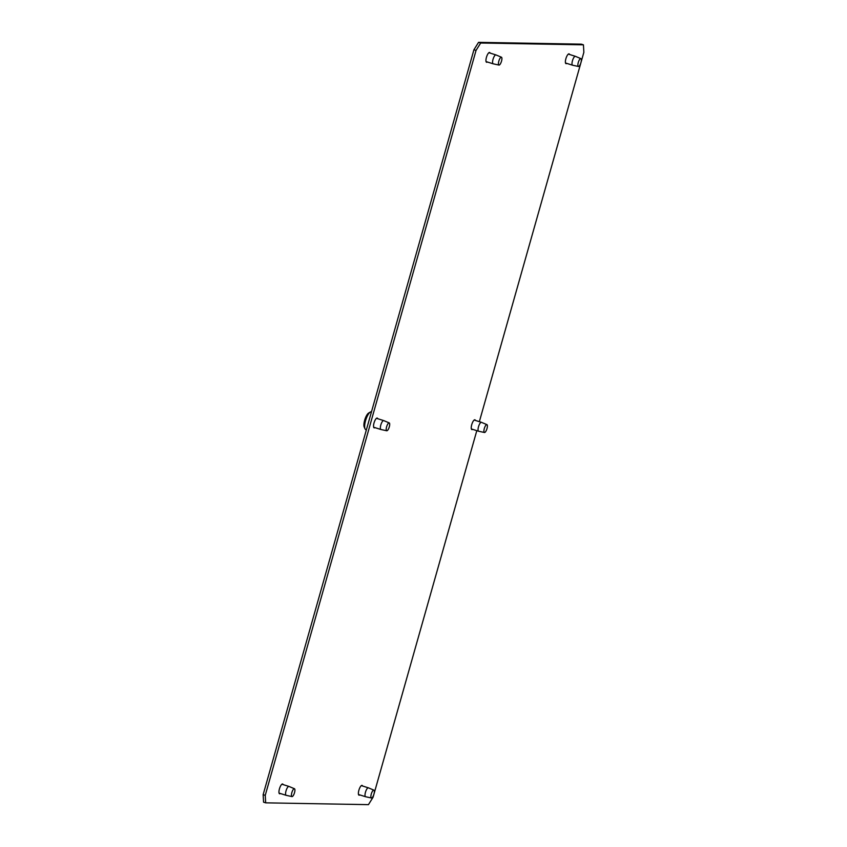 <?xml version="1.0" encoding="UTF-8"?>
<svg xmlns="http://www.w3.org/2000/svg" width="847" height="847" viewBox="0 0 847 847"><rect width="100%" height="100%" fill="white"/><g stroke="black" fill="none" stroke-linecap="round" stroke-linejoin="round"><path stroke-width="1.27" d="M481.467 422.346A4.659 1.461 107.5 0 0 481.424 422.325A4.659 1.461 107.5 0 0 481.287 422.304A4.659 1.461 107.5 0 0 478.566 426.539A4.659 1.461 107.5 0 0 478.619 431.229A4.659 1.461 107.5 0 0 478.661 431.239A4.659 1.461 107.5 0 0 478.756 431.25A4.659 1.461 107.5 0 1 478.661 431.239A4.659 1.461 107.5 0 1 478.619 431.229A4.659 1.461 107.5 0 1 478.566 426.539A4.659 1.461 107.5 0 1 481.287 422.304A4.659 1.461 107.5 0 1 481.424 422.325A4.659 1.461 107.5 0 1 481.467 422.346L486.93 424.633A4.119 1.292 -72.5 0 1 486.93 428.815A4.119 1.292 -72.5 0 1 484.537 432.499A4.119 1.292 -72.5 0 1 484.452 432.489A4.119 1.292 -72.5 0 1 484.346 428.402A4.119 1.292 -72.5 0 1 486.771 424.601A4.119 1.292 -72.5 0 1 486.93 424.633A4.119 1.292 -72.5 0 1 486.93 428.815A4.119 1.292 -72.5 0 1 484.537 432.499A4.119 1.292 -72.5 0 1 484.452 432.489A4.119 1.292 -72.5 0 1 484.346 428.402A4.119 1.292 -72.5 0 1 486.771 424.601A4.119 1.292 -72.5 0 1 486.93 424.633L481.467 422.346M383.765 420.62A4.659 1.461 107.5 0 0 383.723 420.599A4.659 1.461 107.5 0 0 383.585 420.578A4.659 1.461 107.5 0 0 380.864 424.823A4.659 1.461 107.5 0 0 380.928 429.503A4.659 1.461 107.5 0 0 380.959 429.514A4.659 1.461 107.5 0 0 381.055 429.524A4.659 1.461 107.5 0 1 380.959 429.514A4.659 1.461 107.5 0 1 380.928 429.503A4.659 1.461 107.5 0 1 380.864 424.823A4.659 1.461 107.5 0 1 383.585 420.578A4.659 1.461 107.5 0 1 383.723 420.599A4.659 1.461 107.5 0 1 383.765 420.62L389.228 422.907A4.119 1.292 -72.5 0 1 389.228 427.089A4.119 1.292 -72.5 0 1 386.835 430.774A4.119 1.292 -72.5 0 1 386.751 430.763A4.119 1.292 -72.5 0 1 386.645 426.676A4.119 1.292 -72.5 0 1 389.069 422.875A4.119 1.292 -72.5 0 1 389.228 422.907A4.119 1.292 -72.5 0 1 389.228 427.089A4.119 1.292 -72.5 0 1 386.835 430.774A4.119 1.292 -72.5 0 1 386.751 430.763A4.119 1.292 -72.5 0 1 386.645 426.676A4.119 1.292 -72.5 0 1 389.069 422.875A4.119 1.292 -72.5 0 1 389.228 422.907L383.765 420.62M371.124 411.79A9.328 2.922 107.5 0 0 370.319 412.044A9.328 2.922 107.5 0 0 365.809 419.858A9.328 2.922 107.5 0 0 365.036 428.836A9.328 2.922 107.5 0 0 365.798 429.63A9.328 2.922 107.5 0 1 365.036 428.836A9.328 2.922 107.5 0 1 365.809 419.858A9.328 2.922 107.5 0 1 370.319 412.044A9.328 2.922 107.5 0 1 371.124 411.79A9.328 2.922 107.5 0 1 371.399 411.833A9.328 2.922 107.5 0 0 371.124 411.79M368.625 413.05A7.771 2.435 107.5 0 0 364.866 419.561A7.771 2.435 107.5 0 0 364.221 427.047L365.036 428.836L364.221 427.047A7.771 2.435 107.5 0 1 364.866 419.561A7.771 2.435 107.5 0 1 368.625 413.05L370.319 412.044L368.625 413.05M575.568 56.431A4.659 1.461 107.5 0 0 575.42 56.336A4.659 1.461 107.5 0 0 575.378 56.315A4.659 1.461 107.5 0 0 575.251 56.294A4.659 1.461 107.5 0 0 572.519 60.539A4.659 1.461 107.5 0 0 572.583 65.219A4.659 1.461 107.5 0 0 572.625 65.23A4.659 1.461 107.5 0 0 572.72 65.24M580.735 58.591A4.119 1.292 -72.5 0 1 580.883 58.623A4.119 1.292 -72.5 0 1 580.883 62.805A4.119 1.292 -72.5 0 1 578.49 66.49A4.119 1.292 -72.5 0 1 578.416 66.479A4.119 1.292 -72.5 0 1 578.31 62.392A4.119 1.292 -72.5 0 1 580.735 58.591M496.141 55.034A4.659 1.461 107.5 0 0 495.982 54.928A4.659 1.461 107.5 0 0 495.95 54.917A4.659 1.461 107.5 0 0 495.813 54.896A4.659 1.461 107.5 0 0 493.092 59.131A4.659 1.461 107.5 0 0 493.145 63.811A4.659 1.461 107.5 0 0 493.187 63.821A4.659 1.461 107.5 0 0 493.282 63.832M501.297 57.183A4.119 1.292 -72.5 0 1 501.445 57.215A4.119 1.292 -72.5 0 1 501.445 61.397A4.119 1.292 -72.5 0 1 499.063 65.081A4.119 1.292 -72.5 0 1 498.978 65.071A4.119 1.292 -72.5 0 1 498.872 60.984A4.119 1.292 -72.5 0 1 501.297 57.183M368.572 787.954A4.659 1.461 107.5 0 0 368.424 787.848A4.659 1.461 107.5 0 0 368.381 787.837A4.659 1.461 107.5 0 0 368.244 787.816A4.659 1.461 107.5 0 0 365.523 792.051A4.659 1.461 107.5 0 0 365.586 796.731A4.659 1.461 107.5 0 0 365.629 796.741A4.659 1.461 107.5 0 0 365.724 796.752M373.728 790.103A4.119 1.292 -72.5 0 1 373.887 790.135A4.119 1.292 -72.5 0 1 373.887 794.317A4.119 1.292 -72.5 0 1 371.494 798.001A4.119 1.292 -72.5 0 1 371.42 797.99A4.119 1.292 -72.5 0 1 371.314 793.904A4.119 1.292 -72.5 0 1 373.728 790.103M289.145 786.545A4.659 1.461 107.5 0 0 288.986 786.45A4.659 1.461 107.5 0 0 288.943 786.429A4.659 1.461 107.5 0 0 288.816 786.408A4.659 1.461 107.5 0 0 286.095 790.643A4.659 1.461 107.5 0 0 286.148 795.322A4.659 1.461 107.5 0 0 286.191 795.333A4.659 1.461 107.5 0 0 286.286 795.344M294.301 788.705A4.119 1.292 -72.5 0 1 294.449 788.737A4.119 1.292 -72.5 0 1 294.449 792.908A4.119 1.292 -72.5 0 1 292.067 796.604A4.119 1.292 -72.5 0 1 291.982 796.593A4.119 1.292 -72.5 0 1 291.876 792.506A4.119 1.292 -72.5 0 1 294.301 788.705M566.812 63.398A5.124 1.609 -72.5 0 1 566.156 63.684A5.124 1.609 -72.5 0 1 566.008 63.663A5.124 1.609 -72.5 0 1 565.944 58.517A5.124 1.609 -72.5 0 1 568.94 53.859A5.124 1.609 -72.5 0 1 569.089 53.88A5.124 1.609 -72.5 0 1 569.576 54.494M487.374 62A5.124 1.609 -72.5 0 1 486.718 62.286A5.124 1.609 -72.5 0 1 486.57 62.265A5.124 1.609 -72.5 0 1 486.506 57.109A5.124 1.609 -72.5 0 1 489.502 52.45A5.124 1.609 -72.5 0 1 489.651 52.482A5.124 1.609 -72.5 0 1 490.138 53.086M359.816 794.909A5.124 1.609 -72.5 0 1 359.16 795.206A5.124 1.609 -72.5 0 1 359.012 795.174A5.124 1.609 -72.5 0 1 358.948 790.029A5.124 1.609 -72.5 0 1 361.934 785.37A5.124 1.609 -72.5 0 1 362.082 785.391A5.124 1.609 -72.5 0 1 362.58 786.005M280.378 793.512A5.124 1.609 -72.5 0 1 279.722 793.798A5.124 1.609 -72.5 0 1 279.574 793.777A5.124 1.609 -72.5 0 1 279.51 788.631A5.124 1.609 -72.5 0 1 282.506 783.962A5.124 1.609 -72.5 0 1 282.654 783.994A5.124 1.609 -72.5 0 1 283.142 784.608M472.647 429.344A5.124 1.609 -72.5 0 1 472.012 429.609A5.124 1.609 -72.5 0 1 471.864 429.588A5.124 1.609 -72.5 0 1 471.8 424.442A5.124 1.609 -72.5 0 1 474.796 419.773A5.124 1.609 -72.5 0 1 474.945 419.805A5.124 1.609 -72.5 0 1 475.442 420.451M374.946 427.619A5.124 1.609 -72.5 0 1 374.31 427.883A5.124 1.609 -72.5 0 1 374.162 427.862A5.124 1.609 -72.5 0 1 374.099 422.717A5.124 1.609 -72.5 0 1 377.095 418.058A5.124 1.609 -72.5 0 1 377.243 418.079A5.124 1.609 -72.5 0 1 377.741 418.725M265.672 802.84L263.565 802.173L263.142 794.677L265.249 795.344L265.672 802.84L368.434 804.65L373.072 797.249L476.808 430.657M473.928 49.751L478.566 42.35L480.683 43.017L476.046 50.418L473.928 49.751L263.142 794.677M478.566 42.35L581.328 44.16L583.435 44.827L583.858 52.323L479.349 421.679M480.683 43.017L583.435 44.827M265.249 795.344L476.046 50.418M474.161 420.048L481.424 422.325L474.161 420.048M484.452 432.489L478.661 431.239L484.452 432.489M471.366 428.942L478.619 431.229L471.366 428.942M376.47 418.323L383.723 420.599L376.47 418.323M366.38 429.81L365.798 429.63L366.38 429.81M386.751 430.763L380.959 429.514L386.751 430.763M373.665 427.216L380.928 429.503L373.665 427.216M568.337 54.102L575.378 56.315M580.883 58.623L575.42 56.336M578.416 66.479L572.625 65.23M565.5 62.985L572.583 65.219M488.899 52.705L495.95 54.917M501.445 57.215L495.982 54.928M498.978 65.071L493.187 63.821M486.062 61.587L493.145 63.811M361.33 785.614L368.381 787.837M373.887 790.135L368.424 787.848M371.42 797.99L365.629 796.741M358.503 794.497L365.586 796.731M281.903 784.216L288.943 786.429M294.449 788.737L288.986 786.45M291.982 796.593L286.191 795.333M279.065 793.099L286.148 795.322"/></g></svg>
